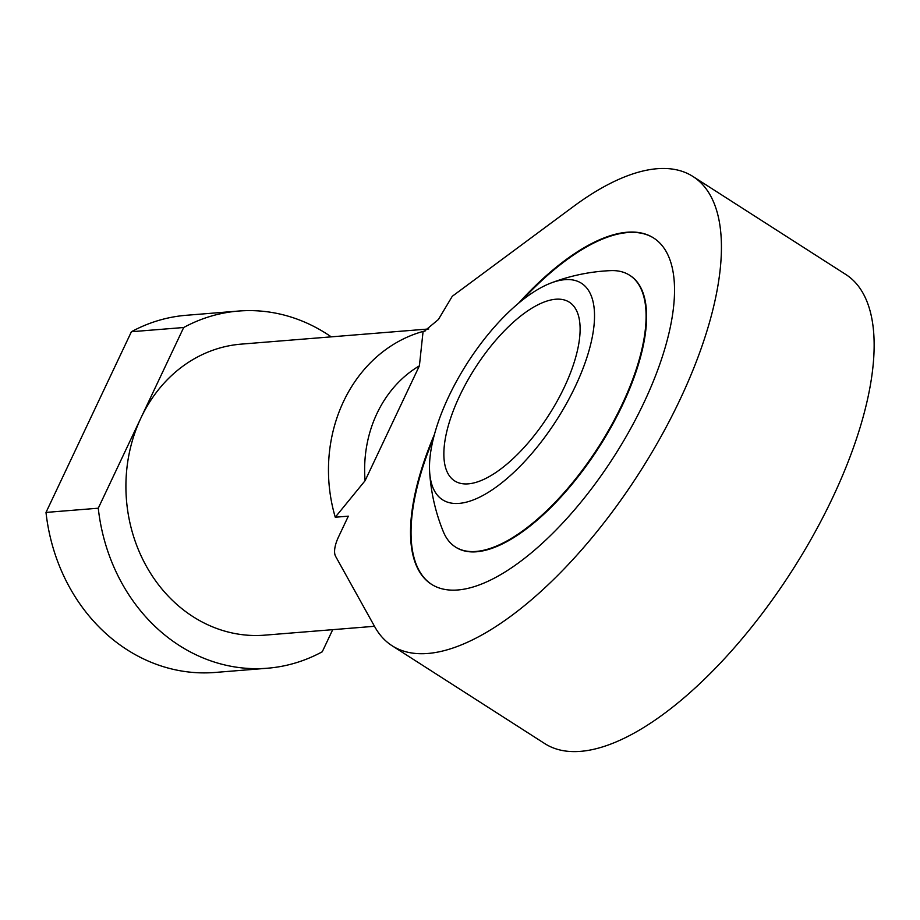 <?xml version="1.0" encoding="UTF-8"?>
<svg xmlns="http://www.w3.org/2000/svg" width="920" height="920" viewBox="0 0 920 920"><rect width="100%" height="100%" fill="white"/><g stroke="black" fill="none" stroke-linecap="round" stroke-linejoin="round"><path stroke-width="1.38" d="M335.259 517.224L348.335 516.166L338.537 536.9A26.542 10.936 -57.3 0 0 335.627 556.381L374.785 626.819A278.702 114.793 -57.3 0 0 392.127 645.771L544.858 743.659A278.702 114.793 -57.3 0 0 791.901 570.963A278.702 114.793 -57.3 0 0 845.652 274.378L692.932 176.479A278.702 114.793 -57.3 0 0 573.482 206.482L452.272 296.286L438.391 319.516L424.361 331.2L423.085 331.43L419.393 365.838L365.091 480.7L335.259 517.224A145.992 126.937 -94.6 0 1 343.539 401.488A145.992 126.937 -94.6 0 1 423.085 331.43A145.992 126.937 -94.6 0 1 425.569 330.774M428.754 328.969L241.212 344.126A145.992 126.937 85.4 0 0 140.978 417.853A145.992 126.937 85.4 0 0 147.096 567.525A145.992 126.937 85.4 0 0 264.741 635.156L374.497 626.29M392.127 645.771A278.702 114.793 -57.3 0 0 639.181 473.075A278.702 114.793 -57.3 0 0 692.932 176.479M434.459 434.401A205.712 84.732 -57.3 0 0 431.514 584.315A205.712 84.732 -57.3 0 0 643.804 402.937A205.712 84.732 -57.3 0 0 653.533 237.935A205.712 84.732 -57.3 0 0 518.558 303.209M332.718 629.659L322.264 651.774A179.17 155.79 -94.6 0 1 267.409 668.231A179.17 155.79 -94.6 0 1 98.267 508.208L183.689 327.509A179.17 155.79 -94.6 0 1 238.544 311.052A179.17 155.79 -94.6 0 1 331.234 336.858M419.393 365.838A119.45 103.856 85.4 0 0 376.97 413.482A119.45 103.856 85.4 0 0 365.091 480.7M564.259 387.32A106.179 43.734 122.7 0 1 454.687 480.93A106.179 43.734 122.7 0 1 459.712 395.772A106.179 43.734 122.7 0 1 569.284 302.162A106.179 43.734 122.7 0 1 564.259 387.32M433.412 438.426A205.712 84.732 -57.3 0 0 431.779 584.476M653.786 238.096A205.712 84.732 -57.3 0 0 521.778 300.575M267.409 668.231L215.142 672.451A179.17 155.79 -94.6 0 1 46 512.428L98.267 508.208M46 512.428L131.41 331.729L183.689 327.509M575.299 386.423A128.593 52.969 -57.3 0 0 550.643 283.153A128.593 52.969 -57.3 0 0 448.672 396.658A128.593 52.969 -57.3 0 0 429.64 471.925A128.593 52.969 -57.3 0 0 486.174 493.637A128.593 52.969 -57.3 0 0 575.299 386.423M455.687 547.159A161.391 66.481 -57.3 0 0 455.94 547.331A161.391 66.481 -57.3 0 0 622.495 405.03A161.391 66.481 -57.3 0 0 630.131 275.575A161.391 66.481 -57.3 0 0 629.878 275.413M131.41 331.729A179.17 155.79 -94.6 0 1 186.277 315.284L238.544 311.052M429.64 471.925A189.623 189.623 0 0 0 443.291 531.61A161.391 66.481 -57.3 0 0 455.434 546.997A161.391 66.481 -57.3 0 0 621.989 404.697A161.391 66.481 -57.3 0 0 629.625 275.241A161.391 66.481 -57.3 0 0 610.569 270.63A189.623 189.623 0 0 0 550.643 283.153"/></g></svg>
